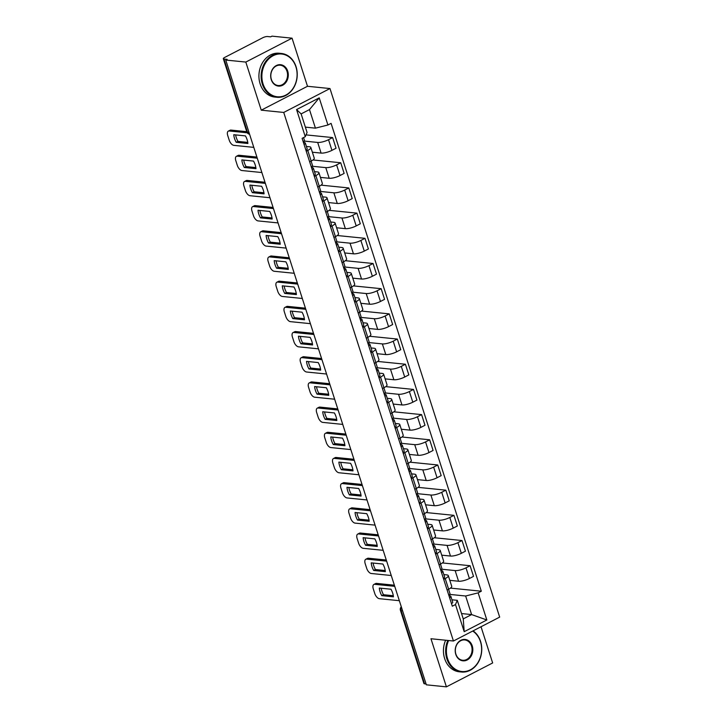<?xml version="1.0" encoding="UTF-8"?>
<svg xmlns="http://www.w3.org/2000/svg" width="723" height="723" viewBox="0 0 723 723"><rect width="100%" height="100%" fill="white"/><g stroke="black" fill="none" stroke-linecap="round" stroke-linejoin="round"><path stroke-width="1.08" d="M292.056 38.174L245.811 62.07L225.757 60.045L426.353 684.826L446.407 686.85L430.962 638.743L453.438 641.012L499.674 617.108L329.977 88.549L307.501 86.281L292.056 38.174L272.002 36.15L270.646 36.846L267.528 36.53A3.525 0.949 -17.8 0 0 262.811 37.723L224.663 57.442A3.525 0.949 -17.8 0 0 223.326 58.717A3.525 0.949 -17.8 0 0 223.976 59.033L247.456 132.164A3.525 2.883 95.8 0 0 249.58 134.243A3.525 3.525 0 0 1 246.805 131.848A3.525 0.949 -17.8 0 0 247.456 132.164L248.956 132.318M446.407 686.85L492.652 662.955L481.03 626.751M245.811 62.07L261.256 110.176L283.732 112.445L453.438 641.012M225.757 60.045L227.103 59.349L223.976 59.033M426.073 683.967L424.573 683.813A3.525 0.949 162.2 0 1 423.913 683.497L400.434 610.366A3.525 0.949 -17.8 0 0 401.093 610.682L424.573 683.813M449.814 580.352L458.563 581.238A8.098 2.196 -17.8 0 0 469.408 578.499L473.52 576.376L470.095 565.72L465.983 567.844A8.098 2.196 162.2 0 1 455.147 570.583L441.545 569.209M445.223 578.572L448.64 589.227A8.098 2.196 -17.8 0 0 451.721 586.281L448.296 575.625A8.098 2.196 162.2 0 1 445.223 578.572L443.705 579.358M448.64 589.227L447.121 590.013M442.395 562.928L470.095 565.72M443.868 574.604L446.787 574.902A8.098 2.196 162.2 0 1 448.296 575.625M441.726 555.165L450.483 556.05A8.098 2.196 -17.8 0 0 461.319 553.312L465.431 551.188L462.006 540.533L457.894 542.657A8.098 2.196 162.2 0 1 447.058 545.395L433.466 544.021M439.033 564.826L440.56 564.039A8.098 2.196 -17.8 0 0 443.633 561.102L440.217 550.447A8.098 2.196 162.2 0 1 437.135 553.384L435.617 554.17M434.306 537.74L462.006 540.533M435.779 549.417L438.698 549.715A8.098 2.196 162.2 0 1 440.217 550.447M433.646 529.986L442.395 530.863A8.098 2.196 -17.8 0 0 453.231 528.124L457.343 526.001L453.927 515.345L449.814 517.469A8.098 2.196 162.2 0 1 438.969 520.208L425.377 518.843M430.953 539.647L432.471 538.861A8.098 2.196 -17.8 0 0 435.544 535.915L432.128 525.26A8.098 2.196 162.2 0 1 429.046 528.206L427.528 528.992M426.218 512.553L453.927 515.345M427.691 524.238L430.619 524.527A8.098 2.196 162.2 0 1 432.128 525.26M425.558 504.799L434.306 505.684A8.098 2.196 -17.8 0 0 445.142 502.946L449.254 500.822L445.838 490.167L441.726 492.291A8.098 2.196 162.2 0 1 430.89 495.029L417.288 493.655M422.865 514.46L424.383 513.673A8.098 2.196 -17.8 0 0 427.465 510.727L424.04 500.072A8.098 2.196 162.2 0 1 420.967 503.018L419.448 503.804M418.129 487.365L445.838 490.167M419.611 499.051L422.53 499.349A8.098 2.196 162.2 0 1 424.04 500.072M417.469 479.611L426.227 480.497A8.098 2.196 -17.8 0 0 437.063 477.758L441.175 475.635L437.749 464.979L433.637 467.103A8.098 2.196 162.2 0 1 422.801 469.842L409.2 468.468M414.776 489.272L416.294 488.486A8.098 2.196 -17.8 0 0 419.376 485.54L415.951 474.884A8.098 2.196 162.2 0 1 412.878 477.831L411.36 478.617M410.049 462.187L437.749 464.979M411.523 473.863L414.442 474.161A8.098 2.196 162.2 0 1 415.951 474.884M409.39 454.433L418.138 455.309A8.098 2.196 -17.8 0 0 428.974 452.571L433.086 450.447L429.661 439.792L425.549 441.916A8.098 2.196 162.2 0 1 414.713 444.654L401.12 443.28M406.697 464.085L408.215 463.307A8.098 2.196 -17.8 0 0 411.288 460.361L407.871 449.706A8.098 2.196 162.2 0 1 404.79 452.652L403.271 453.429M401.961 436.999L429.661 439.792M403.434 448.685L406.353 448.974A8.098 2.196 162.2 0 1 407.871 449.706M401.301 429.245L410.049 430.122A8.098 2.196 -17.8 0 0 420.885 427.392L424.997 425.269L421.581 414.613L417.469 416.737A8.098 2.196 162.2 0 1 406.633 419.467L393.032 418.102M398.608 438.906L400.126 438.12A8.098 2.196 -17.8 0 0 403.208 435.174L399.783 424.518A8.098 2.196 162.2 0 1 396.701 427.465L395.183 428.251M393.872 411.812L421.581 414.613M395.354 423.497L398.274 423.786A8.098 2.196 162.2 0 1 399.783 424.518M393.213 404.058L401.961 404.943A8.098 2.196 -17.8 0 0 412.806 402.205L416.918 400.081L413.493 389.426L409.381 391.55A8.098 2.196 162.2 0 1 398.545 394.288L384.943 392.914M390.519 413.719L392.038 412.932A8.098 2.196 -17.8 0 0 395.12 409.986L391.694 399.331A8.098 2.196 162.2 0 1 388.622 402.277L387.103 403.063M385.793 386.633L413.493 389.426M387.266 398.31L390.185 398.608A8.098 2.196 162.2 0 1 391.694 399.331M385.124 378.87L393.881 379.756A8.098 2.196 -17.8 0 0 404.717 377.017L408.829 374.894L405.404 364.238L401.292 366.362A8.098 2.196 162.2 0 1 390.456 369.101L376.864 367.727M382.431 388.531L383.958 387.745A8.098 2.196 -17.8 0 0 387.031 384.808L383.615 374.153A8.098 2.196 162.2 0 1 380.533 377.09L379.015 377.876M377.704 361.446L405.404 364.238M379.177 373.122L382.096 373.42A8.098 2.196 162.2 0 1 383.615 374.153M377.045 353.692L385.793 354.568A8.098 2.196 -17.8 0 0 396.629 351.83L400.741 349.706L397.325 339.051L393.213 341.175A8.098 2.196 162.2 0 1 382.368 343.913L368.775 342.548M374.351 363.353L375.87 362.566A8.098 2.196 -17.8 0 0 378.942 359.62L375.526 348.965A8.098 2.196 162.2 0 1 372.444 351.911L370.926 352.697M369.616 336.258L397.325 339.051M371.089 347.944L374.017 348.233A8.098 2.196 162.2 0 1 375.526 348.965M368.956 328.504L377.704 329.39A8.098 2.196 -17.8 0 0 388.54 326.651L392.652 324.528L389.236 313.872L385.124 315.996A8.098 2.196 162.2 0 1 374.288 318.735L360.687 317.361M366.263 338.165L367.781 337.379A8.098 2.196 -17.8 0 0 370.863 334.433L367.438 323.777A8.098 2.196 162.2 0 1 364.365 326.724L362.847 327.51M361.527 311.071L389.236 313.872M363.009 322.756L365.928 323.054A8.098 2.196 162.2 0 1 367.438 323.777M360.867 303.317L369.625 304.202A8.098 2.196 -17.8 0 0 380.461 301.464L384.573 299.34L381.148 288.685L377.035 290.809A8.098 2.196 162.2 0 1 366.2 293.547L352.598 292.173M358.174 312.978L359.692 312.191A8.098 2.196 -17.8 0 0 362.774 309.245L359.349 298.59A8.098 2.196 162.2 0 1 356.276 301.536L354.758 302.322M353.448 285.892L381.148 288.685M354.921 297.569L357.84 297.867A8.098 2.196 162.2 0 1 359.349 298.59M352.788 278.138L361.536 279.015A8.098 2.196 -17.8 0 0 372.372 276.276L376.484 274.153L373.059 263.497L368.947 265.621A8.098 2.196 162.2 0 1 358.111 268.36L344.519 266.986M350.095 287.79L351.613 287.013A8.098 2.196 -17.8 0 0 354.686 284.067L351.27 273.411A8.098 2.196 162.2 0 1 348.188 276.358L346.669 277.135M345.359 260.705L373.059 263.497M346.832 272.39L349.751 272.679A8.098 2.196 162.2 0 1 351.27 273.411M344.699 252.951L353.448 253.827A8.098 2.196 -17.8 0 0 364.284 251.098L368.396 248.974L364.979 238.319L360.867 240.443A8.098 2.196 162.2 0 1 350.031 243.172L336.43 241.807M342.006 262.612L343.524 261.825A8.098 2.196 -17.8 0 0 346.606 258.879L343.181 248.224A8.098 2.196 162.2 0 1 340.099 251.17L338.581 251.956M337.27 235.517L364.979 238.319M338.753 247.203L341.672 247.492A8.098 2.196 162.2 0 1 343.181 248.224M336.611 227.763L345.359 228.649A8.098 2.196 -17.8 0 0 356.204 225.91L360.316 223.787L356.891 213.131L352.779 215.255A8.098 2.196 162.2 0 1 341.943 217.994L328.341 216.62M333.918 237.424L335.436 236.638A8.098 2.196 -17.8 0 0 338.518 233.692L335.092 223.036A8.098 2.196 162.2 0 1 332.02 225.983L330.501 226.769M329.191 210.339L356.891 213.131M330.664 222.015L333.583 222.313A8.098 2.196 162.2 0 1 335.092 223.036M328.522 202.576L337.279 203.461A8.098 2.196 -17.8 0 0 348.115 200.723L352.228 198.599L348.802 187.944L344.69 190.068A8.098 2.196 162.2 0 1 333.854 192.806L320.262 191.432M325.829 212.237L327.356 211.45A8.098 2.196 -17.8 0 0 330.429 208.513L327.013 197.858A8.098 2.196 162.2 0 1 323.931 200.795L322.413 201.581M321.102 185.151L348.802 187.944M322.575 196.828L325.495 197.126A8.098 2.196 162.2 0 1 327.013 197.858M320.443 177.397L329.191 178.274A8.098 2.196 -17.8 0 0 340.027 175.535L344.139 173.412L340.723 162.756L336.611 164.88A8.098 2.196 162.2 0 1 325.766 167.619L312.173 166.254M317.749 187.058L319.268 186.272A8.098 2.196 -17.8 0 0 322.341 183.326L318.924 172.67A8.098 2.196 162.2 0 1 315.843 175.617L314.324 176.403M313.014 159.964L340.723 162.756M314.487 171.649L317.415 171.938A8.098 2.196 162.2 0 1 318.924 172.67M312.354 152.21L321.102 153.095A8.098 2.196 -17.8 0 0 331.938 150.357L336.05 148.233L332.634 137.578L328.522 139.702A8.098 2.196 162.2 0 1 317.686 142.44L304.085 141.066M309.661 161.871L311.179 161.084A8.098 2.196 -17.8 0 0 314.261 158.138L310.836 147.483A8.098 2.196 162.2 0 1 307.763 150.429L306.236 151.215M306.046 134.894L332.634 137.578M306.407 146.462L309.327 146.76A8.098 2.196 162.2 0 1 310.836 147.483M461.536 613.556L471.613 614.577L465.648 596.005L449.634 594.396M451.956 599.792L457.288 600.325L463.253 618.897L471.613 614.577L486.841 619.982L464.193 631.685L455.49 604.564L457.288 600.325M305.368 127.131L315.436 128.152L309.48 109.589L301.12 113.909L307.076 132.472L305.278 136.701L302.106 138.337L452.318 606.199L455.49 604.564M305.278 136.701L296.566 109.58L319.214 97.876L327.926 124.998L315.436 128.152M465.648 596.005L478.138 592.86L481.301 591.215L331.089 123.362L327.926 124.998M478.138 592.86L486.841 619.982M329.977 88.549L283.732 112.445M307.501 86.281L261.256 110.176M450.474 588.106L481.301 591.215M464.193 631.685L463.253 618.897M309.48 109.589L319.214 97.876M301.12 113.909L296.566 109.58M448.576 589.263L449.986 593.673A4.401 1.193 162.2 0 1 448.739 595.038M393.303 595.716L383.506 594.731A11.008 5.585 62.7 0 1 381.193 588.242M394.722 586.326L374.749 584.311A5.287 2.684 -117.3 0 0 373.872 584.455L375.626 583.551A5.287 2.684 62.7 0 1 376.493 583.398L394.315 585.196M448.838 594.984L450.691 596.204A4.401 1.193 162.2 0 1 450.872 596.412A4.401 1.193 162.2 0 1 449.616 597.785M450.872 596.412L452.734 602.232A4.401 1.193 162.2 0 1 451.486 603.597M381.753 595.635L393.429 596.818A11.008 5.585 62.7 0 0 390.989 589.227L379.322 588.052A11.008 5.585 62.7 0 0 381.753 595.635L383.506 594.731M373.872 584.455A5.287 2.684 -117.3 0 0 373.276 588.847L374.776 593.529A5.287 2.684 -117.3 0 0 379.358 598.68L399.34 600.696M440.488 564.076L441.898 568.486A4.401 1.193 162.2 0 1 440.65 569.851M385.223 570.537L375.418 569.543A11.008 5.585 62.7 0 1 373.104 563.054M386.642 561.138L366.66 559.123A5.287 2.684 -117.3 0 0 365.784 559.268L367.537 558.364A5.287 2.684 62.7 0 1 368.414 558.219L386.227 560.018M440.75 569.796L442.612 571.016A4.401 1.193 162.2 0 1 442.783 571.233A4.401 1.193 162.2 0 1 441.536 572.598M442.783 571.233L444.645 577.044A4.401 1.193 162.2 0 1 443.398 578.409M373.674 570.456L385.341 571.631A11.008 5.585 62.7 0 0 382.91 564.039L371.233 562.865A11.008 5.585 62.7 0 0 373.674 570.456L375.418 569.543M365.784 559.268A5.287 2.684 -117.3 0 0 365.187 563.66L366.697 568.341A5.287 2.684 -117.3 0 0 371.27 573.493L391.251 575.508M432.399 538.897L433.818 543.298A4.401 1.193 162.2 0 1 432.562 544.672M377.135 545.35L367.338 544.365A11.008 5.585 62.7 0 1 365.025 537.867M378.554 535.951L358.572 533.935A5.287 2.684 -117.3 0 0 357.704 534.089L359.458 533.185A5.287 2.684 62.7 0 1 360.325 533.032L378.138 534.83M432.661 544.609L434.523 545.838A4.401 1.193 162.2 0 1 434.695 546.046A4.401 1.193 162.2 0 1 433.448 547.41M434.695 546.046L436.565 551.857A4.401 1.193 162.2 0 1 435.309 553.222M365.585 545.269L377.261 546.443A11.008 5.585 62.7 0 0 374.821 538.861L363.145 537.677A11.008 5.585 62.7 0 0 365.585 545.269L367.338 544.365M357.704 534.089A5.287 2.684 -117.3 0 0 357.108 538.472L358.608 543.154A5.287 2.684 -117.3 0 0 363.19 548.305L383.163 550.32M448.594 640.515A21.491 17.578 95.8 0 0 447.564 658.635A21.491 17.578 95.8 0 0 470.339 669.832A21.491 17.578 95.8 0 0 480.461 641.635A21.491 17.578 95.8 0 0 472.697 631.052M473.068 630.863A22.015 18.012 -84.2 0 1 480.56 641.391A22.015 18.012 -84.2 0 1 461.5 672.01A22.015 18.012 -84.2 0 1 446.859 658.807A22.015 18.012 -84.2 0 1 447.826 640.442M472.236 645.883A10.746 8.784 -84.2 0 1 467.175 659.982A10.746 8.784 -84.2 0 1 455.788 654.378A10.746 8.784 -84.2 0 1 460.849 640.289A10.746 8.784 -84.2 0 1 472.236 645.883M455.888 654.143A10.212 8.36 95.8 0 0 462.684 660.262A10.212 8.36 95.8 0 0 471.532 646.064A10.212 8.36 95.8 0 0 464.735 639.936A10.212 8.36 95.8 0 0 455.888 654.143M461.5 672.01L459.286 671.784A22.015 18.012 -84.2 0 1 444.645 658.59A22.015 18.012 -84.2 0 1 445.612 640.216M295.933 66.896A21.491 17.578 95.8 0 0 273.167 55.707A21.491 17.578 95.8 0 0 263.036 83.895A21.491 17.578 95.8 0 0 285.811 95.093A21.491 17.578 95.8 0 0 295.933 66.896M262.332 84.076A22.015 18.012 -84.2 0 1 281.392 53.466A22.015 18.012 -84.2 0 1 296.041 66.661A22.015 18.012 -84.2 0 1 276.972 97.271A22.015 18.012 -84.2 0 1 262.332 84.076M287.709 71.152A10.746 8.784 -84.2 0 1 282.648 85.251A10.746 8.784 -84.2 0 1 271.261 79.647A10.746 8.784 -84.2 0 1 276.322 65.549A10.746 8.784 -84.2 0 1 287.709 71.152M271.369 79.413A10.212 8.36 95.8 0 0 278.156 85.531A10.212 8.36 95.8 0 0 287.004 71.324A10.212 8.36 95.8 0 0 280.208 65.206A10.212 8.36 95.8 0 0 271.369 79.413M276.972 97.271L274.758 97.054A22.015 18.012 -84.2 0 1 260.117 83.85A22.015 18.012 -84.2 0 1 279.177 53.24L281.392 53.466M424.311 513.71L425.73 518.12A4.401 1.193 162.2 0 1 424.482 519.485M369.046 520.162L359.25 519.177A11.008 5.585 62.7 0 1 356.936 512.688M370.465 510.772L350.483 508.757A5.287 2.684 -117.3 0 0 349.616 508.902L351.369 507.998A5.287 2.684 62.7 0 1 352.237 507.844L370.049 509.643M424.573 519.43L426.434 520.65A4.401 1.193 162.2 0 1 426.606 520.858A4.401 1.193 162.2 0 1 425.359 522.232M426.606 520.858L428.477 526.669A4.401 1.193 162.2 0 1 427.23 528.043M357.496 520.081L369.173 521.256A11.008 5.585 62.7 0 0 366.733 513.673L355.065 512.499A11.008 5.585 62.7 0 0 357.496 520.081L359.25 519.177M349.616 508.902A5.287 2.684 -117.3 0 0 349.019 513.294L350.519 517.975A5.287 2.684 -117.3 0 0 355.101 523.118L375.083 525.133M416.231 488.522L417.641 492.932A4.401 1.193 162.2 0 1 416.394 494.297M360.967 494.984L351.161 493.99A11.008 5.585 62.7 0 1 348.848 487.501M362.377 485.585L342.404 483.57A5.287 2.684 -117.3 0 0 341.527 483.714L343.28 482.81A5.287 2.684 62.7 0 1 344.157 482.666L361.97 484.455M416.493 494.243L418.355 495.463A4.401 1.193 162.2 0 1 418.527 495.68A4.401 1.193 162.2 0 1 417.27 497.044M418.527 495.68L420.388 501.491A4.401 1.193 162.2 0 1 419.141 502.856M349.408 494.894L361.084 496.077A11.008 5.585 62.7 0 0 358.653 488.486L346.977 487.311A11.008 5.585 62.7 0 0 349.408 494.894L351.161 493.99M341.527 483.714A5.287 2.684 -117.3 0 0 340.931 488.106L342.44 492.788A5.287 2.684 -117.3 0 0 347.013 497.939L366.995 499.955M408.143 463.344L409.561 467.745A4.401 1.193 162.2 0 1 408.305 469.119M352.878 469.796L343.082 468.811A11.008 5.585 62.7 0 1 340.768 462.313M354.297 460.397L334.315 458.382A5.287 2.684 -117.3 0 0 333.448 458.536L335.201 457.623A5.287 2.684 62.7 0 1 336.068 457.478L353.881 459.277M408.405 469.055L410.266 470.284A4.401 1.193 162.2 0 1 410.438 470.492A4.401 1.193 162.2 0 1 409.191 471.857M410.438 470.492L412.309 476.303A4.401 1.193 162.2 0 1 411.053 477.668M341.328 469.715L352.996 470.89A11.008 5.585 62.7 0 0 350.565 463.298L338.888 462.124A11.008 5.585 62.7 0 0 341.328 469.715L343.082 468.811M333.448 458.536A5.287 2.684 -117.3 0 0 332.842 462.919L334.351 467.6A5.287 2.684 -117.3 0 0 338.924 472.752L358.906 474.767M400.054 438.156L401.473 442.557A4.401 1.193 162.2 0 1 400.217 443.931M344.79 444.609L334.993 443.624A11.008 5.585 62.7 0 1 332.679 437.126M346.209 435.21L326.227 433.194A5.287 2.684 -117.3 0 0 325.359 433.348L327.112 432.444A5.287 2.684 62.7 0 1 327.98 432.291L345.793 434.089M400.316 443.868L402.178 445.097A4.401 1.193 162.2 0 1 402.35 445.305A4.401 1.193 162.2 0 1 401.102 446.678M402.35 445.305L404.22 451.116A4.401 1.193 162.2 0 1 402.964 452.49M333.24 444.528L344.916 445.702A11.008 5.585 62.7 0 0 342.476 438.12L330.8 436.936A11.008 5.585 62.7 0 0 333.24 444.528L334.993 443.624M325.359 433.348A5.287 2.684 -117.3 0 0 324.763 437.74L326.263 442.422A5.287 2.684 -117.3 0 0 330.845 447.564L350.818 449.579M391.974 412.969L393.384 417.379A4.401 1.193 162.2 0 1 392.137 418.744M336.701 419.421L326.904 418.436A11.008 5.585 62.7 0 1 324.591 411.947M338.12 410.031L318.147 408.016A5.287 2.684 -117.3 0 0 317.27 408.161L319.024 407.257A5.287 2.684 62.7 0 1 319.891 407.103L337.713 408.902M392.237 418.689L394.089 419.909A4.401 1.193 162.2 0 1 394.27 420.117A4.401 1.193 162.2 0 1 393.014 421.491M394.27 420.117L396.132 425.937A4.401 1.193 162.2 0 1 394.885 427.302M325.151 419.34L336.828 420.524A11.008 5.585 62.7 0 0 334.388 412.932L322.72 411.758A11.008 5.585 62.7 0 0 325.151 419.34L326.904 418.436M317.27 408.161A5.287 2.684 -117.3 0 0 316.674 412.553L318.174 417.234A5.287 2.684 -117.3 0 0 322.756 422.386L342.738 424.401M383.886 387.781L385.296 392.191A4.401 1.193 162.2 0 1 384.049 393.556M328.622 394.243L318.816 393.249A11.008 5.585 62.7 0 1 316.502 386.76M330.04 384.844L310.059 382.829A5.287 2.684 -117.3 0 0 309.182 382.973L310.935 382.069A5.287 2.684 62.7 0 1 311.812 381.925L329.625 383.723M384.148 393.502L386.01 394.722A4.401 1.193 162.2 0 1 386.181 394.939A4.401 1.193 162.2 0 1 384.934 396.303M386.181 394.939L388.043 400.75A4.401 1.193 162.2 0 1 386.796 402.115M317.072 394.162L328.739 395.336A11.008 5.585 62.7 0 0 326.308 387.745L314.632 386.57A11.008 5.585 62.7 0 0 317.072 394.162L318.816 393.249M309.182 382.973A5.287 2.684 -117.3 0 0 308.585 387.365L310.095 392.047A5.287 2.684 -117.3 0 0 314.668 397.198L334.65 399.213M375.797 362.603L377.216 367.004A4.401 1.193 162.2 0 1 375.96 368.378M320.533 369.055L310.736 368.07A11.008 5.585 62.7 0 1 308.423 361.572M321.952 359.656L301.97 357.641A5.287 2.684 -117.3 0 0 301.102 357.795L302.856 356.891A5.287 2.684 62.7 0 1 303.723 356.737L321.536 358.536M376.059 368.314L377.921 369.543A4.401 1.193 162.2 0 1 378.093 369.751A4.401 1.193 162.2 0 1 376.846 371.116M378.093 369.751L379.964 375.562A4.401 1.193 162.2 0 1 378.707 376.927M308.983 368.974L320.66 370.149A11.008 5.585 62.7 0 0 318.219 362.566L306.543 361.383A11.008 5.585 62.7 0 0 308.983 368.974L310.736 368.07M301.102 357.795A5.287 2.684 -117.3 0 0 300.506 362.178L302.006 366.859A5.287 2.684 -117.3 0 0 306.588 372.011L326.561 374.026M367.709 337.415L369.128 341.825A4.401 1.193 162.2 0 1 367.88 343.19M312.444 343.868L302.648 342.883A11.008 5.585 62.7 0 1 300.334 336.394M313.863 334.478L293.881 332.463A5.287 2.684 -117.3 0 0 293.014 332.607L294.767 331.703A5.287 2.684 62.7 0 1 295.635 331.55L313.448 333.348M367.971 343.136L369.833 344.356A4.401 1.193 162.2 0 1 370.004 344.564A4.401 1.193 162.2 0 1 368.757 345.937M370.004 344.564L371.875 350.375A4.401 1.193 162.2 0 1 370.628 351.749M300.895 343.786L312.571 344.961A11.008 5.585 62.7 0 0 310.131 337.379L298.463 336.204A11.008 5.585 62.7 0 0 300.895 343.786L302.648 342.883M293.014 332.607A5.287 2.684 -117.3 0 0 292.417 336.999L293.918 341.681A5.287 2.684 -117.3 0 0 298.5 346.823L318.481 348.838M359.629 312.228L361.039 316.638A4.401 1.193 162.2 0 1 359.792 318.003M304.365 318.689L294.559 317.695A11.008 5.585 62.7 0 1 292.246 311.206M305.775 309.29L285.802 307.275A5.287 2.684 -117.3 0 0 284.925 307.42L286.679 306.516A5.287 2.684 62.7 0 1 287.555 306.371L305.368 308.161M359.891 317.948L361.753 319.168A4.401 1.193 162.2 0 1 361.925 319.385A4.401 1.193 162.2 0 1 360.669 320.75M361.925 319.385L363.786 325.196A4.401 1.193 162.2 0 1 362.539 326.561M292.806 318.599L304.482 319.783A11.008 5.585 62.7 0 0 302.051 312.191L290.375 311.017A11.008 5.585 62.7 0 0 292.806 318.599L294.559 317.695M284.925 307.42A5.287 2.684 -117.3 0 0 284.329 311.812L285.829 316.493A5.287 2.684 -117.3 0 0 290.411 321.645L310.393 323.66M351.541 287.049L352.96 291.45A4.401 1.193 162.2 0 1 351.703 292.824M296.276 293.502L286.48 292.517A11.008 5.585 62.7 0 1 284.166 286.019M297.695 284.103L277.713 282.087A5.287 2.684 -117.3 0 0 276.846 282.241L278.599 281.328A5.287 2.684 62.7 0 1 279.467 281.184L297.28 282.982M351.803 292.761L353.664 293.99A4.401 1.193 162.2 0 1 353.836 294.198A4.401 1.193 162.2 0 1 352.589 295.562M353.836 294.198L355.707 300.009A4.401 1.193 162.2 0 1 354.451 301.374M284.726 293.421L296.394 294.595A11.008 5.585 62.7 0 0 293.963 287.004L282.286 285.829A11.008 5.585 62.7 0 0 284.726 293.421L286.48 292.517M276.846 282.241A5.287 2.684 -117.3 0 0 276.24 286.624L277.749 291.306A5.287 2.684 -117.3 0 0 282.322 296.457L302.304 298.472M343.452 261.862L344.871 266.263A4.401 1.193 162.2 0 1 343.615 267.637M288.188 268.314L278.391 267.329A11.008 5.585 62.7 0 1 276.078 260.831M289.607 258.915L269.625 256.9A5.287 2.684 -117.3 0 0 268.757 257.054L270.51 256.15A5.287 2.684 62.7 0 1 271.378 255.996L289.191 257.795M343.714 267.573L345.576 268.802A4.401 1.193 162.2 0 1 345.748 269.01A4.401 1.193 162.2 0 1 344.5 270.384M345.748 269.01L347.618 274.821A4.401 1.193 162.2 0 1 346.362 276.195M276.638 268.233L288.314 269.408A11.008 5.585 62.7 0 0 285.874 261.825L274.198 260.642A11.008 5.585 62.7 0 0 276.638 268.233L278.391 267.329M268.757 257.054A5.287 2.684 -117.3 0 0 268.161 261.446L269.661 266.127A5.287 2.684 -117.3 0 0 274.243 271.27L294.216 273.285M335.373 236.674L336.782 241.084A4.401 1.193 162.2 0 1 335.535 242.449M280.099 243.127L270.303 242.142A11.008 5.585 62.7 0 1 267.989 235.653M281.518 233.737L261.545 231.721A5.287 2.684 -117.3 0 0 260.669 231.866L262.422 230.962A5.287 2.684 62.7 0 1 263.289 230.809L281.111 232.607M335.635 242.395L337.487 243.615A4.401 1.193 162.2 0 1 337.668 243.823A4.401 1.193 162.2 0 1 336.412 245.196M337.668 243.823L339.53 249.643A4.401 1.193 162.2 0 1 338.283 251.008M268.549 243.045L280.226 244.229A11.008 5.585 62.7 0 0 277.786 236.638L266.118 235.463A11.008 5.585 62.7 0 0 268.549 243.045L270.303 242.142M260.669 231.866A5.287 2.684 -117.3 0 0 260.072 236.258L261.572 240.94A5.287 2.684 -117.3 0 0 266.154 246.091L286.136 248.106M327.284 211.487L328.694 215.897A4.401 1.193 162.2 0 1 327.447 217.262M272.02 217.948L262.214 216.954A11.008 5.585 62.7 0 1 259.9 210.465M273.439 208.549L253.457 206.534A5.287 2.684 -117.3 0 0 252.58 206.679L254.333 205.775A5.287 2.684 62.7 0 1 255.21 205.63L273.023 207.429M327.546 217.207L329.408 218.427A4.401 1.193 162.2 0 1 329.58 218.644A4.401 1.193 162.2 0 1 328.332 220.009M329.58 218.644L331.441 224.455A4.401 1.193 162.2 0 1 330.194 225.82M260.47 217.867L272.137 219.042A11.008 5.585 62.7 0 0 269.706 211.45L258.03 210.276A11.008 5.585 62.7 0 0 260.47 217.867L262.214 216.954M252.58 206.679A5.287 2.684 -117.3 0 0 251.984 211.071L253.493 215.752A5.287 2.684 -117.3 0 0 258.066 220.904L278.048 222.919M319.195 186.308L320.614 190.709A4.401 1.193 162.2 0 1 319.358 192.083M263.931 192.761L254.135 191.776A11.008 5.585 62.7 0 1 251.821 185.278M265.35 183.362L245.368 181.346A5.287 2.684 -117.3 0 0 244.501 181.5L246.254 180.596A5.287 2.684 62.7 0 1 247.121 180.443L264.934 182.241M319.458 192.02L321.319 193.249A4.401 1.193 162.2 0 1 321.491 193.457A4.401 1.193 162.2 0 1 320.244 194.821M321.491 193.457L323.362 199.268A4.401 1.193 162.2 0 1 322.106 200.633M252.381 192.679L264.058 193.854A11.008 5.585 62.7 0 0 261.618 186.272L249.941 185.088A11.008 5.585 62.7 0 0 252.381 192.679L254.135 191.776M244.501 181.5A5.287 2.684 -117.3 0 0 243.904 185.883L245.404 190.565A5.287 2.684 -117.3 0 0 249.986 195.716L269.959 197.731M311.107 161.121L312.526 165.531A4.401 1.193 162.2 0 1 311.279 166.896M255.843 167.573L246.046 166.588A11.008 5.585 62.7 0 1 243.732 160.099M257.261 158.183L237.28 156.168A5.287 2.684 -117.3 0 0 236.412 156.313L238.165 155.409A5.287 2.684 62.7 0 1 239.033 155.255L256.846 157.054M311.369 166.841L313.231 168.061A4.401 1.193 162.2 0 1 313.402 168.269A4.401 1.193 162.2 0 1 312.155 169.643M313.402 168.269L315.273 174.08A4.401 1.193 162.2 0 1 314.026 175.454M244.293 167.492L255.969 168.667A11.008 5.585 62.7 0 0 253.529 161.084L241.862 159.91A11.008 5.585 62.7 0 0 244.293 167.492L246.046 166.588M236.412 156.313A5.287 2.684 -117.3 0 0 235.815 160.705L237.316 165.386A5.287 2.684 -117.3 0 0 241.898 170.529L261.88 172.544M303.552 137.587L304.437 140.343A4.401 1.193 162.2 0 1 303.19 141.708M247.763 142.395L237.957 141.401A11.008 5.585 62.7 0 1 235.644 134.912M247.275 132.806L229.2 130.98A5.287 2.684 -117.3 0 0 228.323 131.125L230.077 130.221A5.287 2.684 62.7 0 1 230.953 130.077L246.742 131.667M303.289 141.654L305.151 142.874A4.401 1.193 162.2 0 1 305.323 143.091A4.401 1.193 162.2 0 1 304.067 144.455M305.323 143.091L307.185 148.902A4.401 1.193 162.2 0 1 305.937 150.267M236.204 142.304L247.881 143.488A11.008 5.585 62.7 0 0 245.449 135.897L233.773 134.722A11.008 5.585 62.7 0 0 236.204 142.304L237.957 141.401M228.323 131.125A5.287 2.684 -117.3 0 0 227.727 135.517L229.227 140.199A5.287 2.684 -117.3 0 0 233.809 145.35L253.791 147.365M317.686 142.44L321.102 153.095M325.766 167.619L329.191 178.274M333.854 192.806L337.279 203.461M341.943 217.994L345.359 228.649M350.031 243.172L353.448 253.827M358.111 268.36L361.536 279.015M366.2 293.547L369.625 304.202M374.288 318.735L377.704 329.39M382.368 343.913L385.793 354.568M390.456 369.101L393.881 379.756M398.545 394.288L401.961 404.943M406.633 419.467L410.049 430.122M414.713 444.654L418.138 455.309M422.801 469.842L426.227 480.497M430.89 495.029L434.306 505.684M438.969 520.208L442.395 530.863M447.058 545.395L450.483 556.05M455.147 570.583L458.563 581.238M315.843 175.617L319.268 186.272M323.931 200.795L327.356 211.45M332.02 225.983L335.436 236.638M340.099 251.17L343.524 261.825M348.188 276.358L351.613 287.013M356.276 301.536L359.692 312.191M364.365 326.724L367.781 337.379M372.444 351.911L375.87 362.566M380.533 377.09L383.958 387.745M388.622 402.277L392.038 412.932M396.701 427.465L400.126 438.12M404.79 452.652L408.215 463.307M412.878 477.831L416.294 488.486M420.967 503.018L424.383 513.673M429.046 528.206L432.471 538.861M437.135 553.384L440.56 564.039M307.763 150.429L311.179 161.084M336.611 164.88L340.027 175.535M344.69 190.068L348.115 200.723M352.779 215.255L356.204 225.91M360.867 240.443L364.284 251.098M368.947 265.621L372.372 276.276M377.035 290.809L380.461 301.464M385.124 315.996L388.54 326.651M393.213 341.175L396.629 351.83M401.292 366.362L404.717 377.017M409.381 391.55L412.806 402.205M417.469 416.737L420.885 427.392M425.549 441.916L428.974 452.571M433.637 467.103L437.063 477.758M441.726 492.291L445.142 502.946M449.814 517.469L453.231 528.124M457.894 542.657L461.319 553.312M465.983 567.844L469.408 578.499M328.522 139.702L331.938 150.357M401.464 607.32A3.525 2.883 95.8 0 0 401.093 610.682L402.594 610.836M374.749 584.311L376.493 583.398M366.66 559.123L368.414 558.219M358.572 533.935L360.325 533.032M350.483 508.757L352.237 507.844M342.404 483.57L344.157 482.666M334.315 458.382L336.068 457.478M326.227 433.194L327.98 432.291M318.147 408.016L319.891 407.103M310.059 382.829L311.812 381.925M301.97 357.641L303.723 356.737M293.881 332.463L295.635 331.55M285.802 307.275L287.555 306.371M277.713 282.087L279.467 281.184M269.625 256.9L271.378 255.996M261.545 231.721L263.289 230.809M253.457 206.534L255.21 205.63M245.368 181.346L247.121 180.443M237.28 156.168L239.033 155.255M229.2 130.98L230.953 130.077M394.225 584.78A3.525 3.525 0 0 0 394.604 585.955M386.145 559.593A3.525 3.525 0 0 0 386.516 560.768M378.057 534.414A3.525 3.525 0 0 0 378.436 535.58M369.968 509.227A3.525 3.525 0 0 0 370.348 510.402M361.889 484.039A3.525 3.525 0 0 0 362.259 485.214M353.8 458.861A3.525 3.525 0 0 0 354.171 460.027M345.711 433.673A3.525 3.525 0 0 0 346.091 434.839M337.623 408.486A3.525 3.525 0 0 0 338.002 409.661M329.543 383.298A3.525 3.525 0 0 0 329.914 384.473M321.455 358.12A3.525 3.525 0 0 0 321.834 359.286M313.366 332.932A3.525 3.525 0 0 0 313.746 334.107M305.287 307.745A3.525 3.525 0 0 0 305.657 308.92M297.198 282.566A3.525 3.525 0 0 0 297.569 283.732M289.11 257.379A3.525 3.525 0 0 0 289.489 258.545M281.021 232.191A3.525 3.525 0 0 0 281.401 233.366M272.942 207.004A3.525 3.525 0 0 0 273.312 208.179M264.853 181.825A3.525 3.525 0 0 0 265.233 182.991M256.764 156.638A3.525 3.525 0 0 0 257.144 157.813M246.805 131.848L223.326 58.717M401.301 606.796A3.525 3.525 0 0 0 400.434 610.366"/></g></svg>

